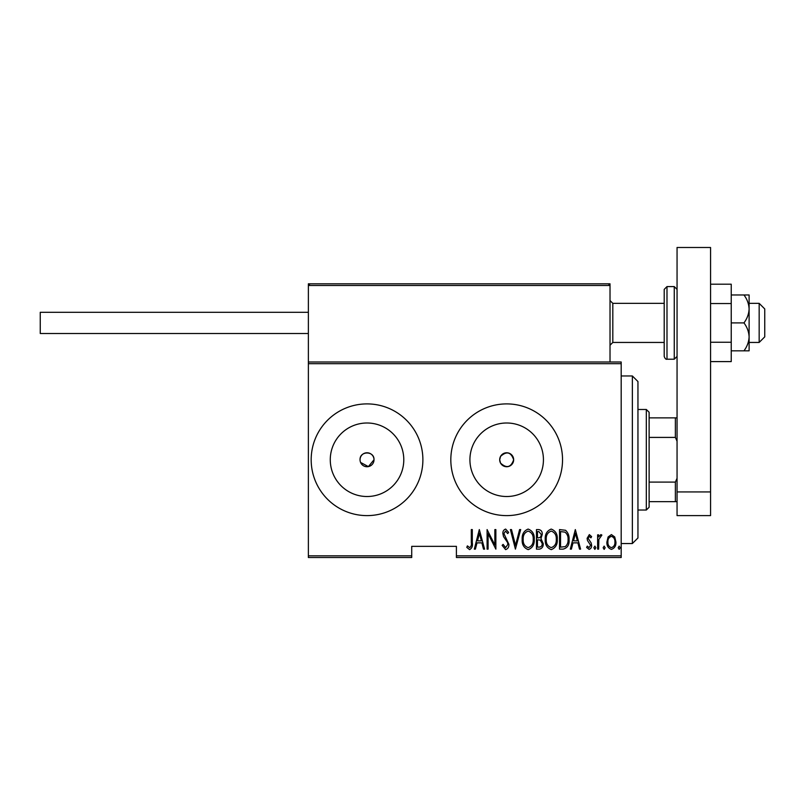 <?xml version="1.0" encoding="UTF-8"?>
<svg xmlns="http://www.w3.org/2000/svg" width="805" height="805" viewBox="0 0 805 805"><rect width="100%" height="100%" fill="white"/><g stroke="black" fill="none" stroke-linecap="round" stroke-linejoin="round"><path stroke-width="1.21" d="M360.58 462.432L368.388 466.608L374.013 459.756A6.983 6.983 0 0 0 367.03 452.772A6.983 6.983 0 0 0 360.046 459.756A6.983 6.983 0 0 0 367.03 466.739A6.983 6.983 0 0 0 374.013 459.756C374.456 450.76 359.624 450.73 360.046 459.756M500.529 456.435L499.694 459.756L500.529 463.076C506.597 468.631 510.964 467.524 513.66 459.756A6.983 6.983 0 0 0 506.677 452.772A6.983 6.983 0 0 0 499.694 459.756A6.983 6.983 0 0 0 506.677 466.739A6.983 6.983 0 0 0 513.66 459.756C510.974 451.987 506.597 450.881 500.529 456.435M543.435 459.756A36.758 36.758 0 0 0 506.677 422.997A36.758 36.758 0 0 0 469.919 459.756A36.758 36.758 0 0 0 506.677 496.514A36.758 36.758 0 0 0 543.435 459.756M403.788 459.756A36.758 36.758 0 0 0 367.03 422.997A36.758 36.758 0 0 0 330.271 459.756A36.758 36.758 0 0 0 367.03 496.514A36.758 36.758 0 0 0 403.788 459.756M422.887 459.756A55.857 55.857 0 0 0 367.03 403.899A55.857 55.857 0 0 0 311.173 459.756A55.857 55.857 0 0 0 367.03 515.613A55.857 55.857 0 0 0 422.887 459.756M562.534 459.756A55.857 55.857 0 0 0 506.677 403.899A55.857 55.857 0 0 0 450.82 459.756A55.857 55.857 0 0 0 506.677 515.613A55.857 55.857 0 0 0 562.534 459.756M621.188 555.832L621.188 557.513L456.405 557.513L456.405 555.832L621.188 555.832L621.188 363.679L308.375 363.679L308.375 361.998L621.188 361.998L621.188 363.679M308.375 555.832L411.717 555.832L411.717 557.513L308.375 557.513L308.375 363.679M608.097 536.955L611.418 534.59L614.728 536.945L615.926 542.027C616.137 545.78 614.638 548.235 611.418 549.382C608.198 548.235 606.688 545.78 606.9 542.027L608.097 536.955M597.632 549.131L597.632 534.842L598.628 534.842L598.628 536.945L600.902 534.59L601.888 535.084L598.84 539.431L598.628 549.131L597.632 549.131M589.341 534.59L591.615 536.623L590.91 537.851L589.31 536.351L588.103 538.273L591.202 543.043L591.615 545.257C591.735 547.37 590.89 548.738 589.079 549.382L586.604 547.45L587.288 546.122L589.049 547.631L590.608 545.327L587.499 540.547L587.107 538.344L589.341 534.59M563.128 549.131L559.525 549.131L559.525 529.579L565.553 530.284C568.169 532.749 569.336 535.858 569.055 539.602C569.527 544.744 567.555 547.923 563.128 549.131M536.472 549.131L536.472 529.579L538.666 529.579C541.212 530.002 542.399 531.612 542.238 534.429L540.94 538.585L543.234 543.586C543.405 546.535 542.178 548.386 539.571 549.131L536.472 549.131M515.411 549.131L510.4 529.579L511.497 529.579L515.542 545.367L519.587 529.579L520.674 529.579L515.411 549.131M488.092 549.131L487.095 549.131L487.095 529.579L494.864 544.995L494.864 529.579L495.86 529.579L495.86 549.131L488.092 533.755L488.092 549.131M471.297 542.59L471.297 529.579L472.304 529.579L472.304 542.781C472.887 545.981 471.992 548.265 469.597 549.634L466.789 547.38L467.403 545.871L469.667 547.631C471.167 546.474 471.71 544.794 471.297 542.59M456.405 555.832L456.405 546.343L411.717 546.343L411.717 555.832M479.317 529.579L484.59 549.131L483.493 549.131L481.883 542.862L477.003 542.862L475.403 549.131L474.306 549.131L479.317 529.579M505.621 549.634L502.129 545.357L503.105 544.371L505.641 547.631L507.895 544.311L507.482 542.399L503.528 536.623L502.884 533.645C502.733 531.32 503.658 529.801 505.651 529.076L508.649 532.387L507.703 533.594L505.53 531.089L503.89 533.564L508.901 544.341C509.032 547.028 507.935 548.789 505.621 549.634M522.183 539.441C521.841 534.319 523.824 530.867 528.12 529.076C532.528 530.747 534.56 534.168 534.218 539.35C534.55 544.482 532.548 547.903 528.221 549.634C523.874 547.953 521.861 544.552 522.183 539.441M545.247 539.441C544.904 534.319 546.887 530.867 551.184 529.076C555.591 530.747 557.624 534.168 557.271 539.35C557.613 544.482 555.611 547.903 551.274 549.634C546.937 547.953 544.925 544.552 545.247 539.441M575.323 529.579L580.586 549.131L579.489 549.131L577.889 542.862L573.009 542.862L571.399 549.131L570.312 549.131L575.323 529.579M593.869 547.752L594.875 546.122L595.871 547.752L594.875 549.382L593.869 547.752M603.146 547.752L604.142 546.122L605.149 547.752L604.142 549.382L603.146 547.752M618.18 547.752L619.186 546.122L620.192 547.752L619.186 549.382L618.18 547.752M481.37 540.859L479.448 533.353L477.516 540.859L481.37 540.859M533.212 539.34C533.453 535.174 531.773 532.417 528.171 531.089C524.598 532.467 522.928 535.255 523.19 539.431C522.948 543.586 524.608 546.313 528.171 547.631C531.793 546.313 533.474 543.556 533.212 539.34M538.847 531.582L537.468 531.582L537.468 537.851L538.153 537.851C540.236 537.76 541.262 536.633 541.232 534.46L538.847 531.582M538.143 539.853L537.468 539.853L537.468 547.128L538.958 547.128C541.141 547.038 542.228 545.85 542.238 543.586L540.256 540.085L538.143 539.853M556.275 539.34C556.517 535.174 554.836 532.417 551.234 531.089C547.652 532.467 545.991 535.255 546.243 539.431C546.011 543.586 547.672 546.313 551.234 547.631C554.856 546.313 556.537 543.556 556.275 539.34M560.532 531.582L560.532 547.128L565.231 546.625C567.334 544.834 568.28 542.49 568.048 539.602C568.29 536.492 567.263 534.007 564.959 532.135L560.532 531.582M577.376 540.859L575.444 533.353L573.522 540.859L577.376 540.859M614.919 542.037C615.07 539.159 613.903 537.257 611.418 536.351C608.932 537.257 607.755 539.159 607.906 542.037C607.755 544.915 608.922 546.776 611.418 547.631C613.903 546.776 615.08 544.915 614.919 542.037M632.358 375.965L637.952 381.55L637.952 537.961L632.358 543.546L632.358 375.965L621.188 375.965M646.324 409.483L649.122 412.271L649.122 507.241L646.324 510.028L646.324 409.483L637.952 409.483M649.122 417.865L677.055 417.865M649.122 482.104L675.375 482.104L677.055 478.271M677.055 441.241L675.375 437.417L675.375 417.865M649.122 437.417L675.375 437.417M677.055 501.656L675.375 501.656L675.375 482.104M649.122 501.656L675.375 501.656M608.338 283.803L610.019 285.473L308.375 285.473L310.056 283.803L308.375 285.473L308.375 283.803L608.338 283.803L610.019 285.473L610.019 283.803L552.482 283.803M759.165 303.344L764.75 308.939L764.75 336.862L759.165 342.447L759.165 303.344L749.113 303.344M664.206 303.344L612.816 303.344L612.816 342.447L610.019 345.244M526.229 283.803L392.166 283.803M364.232 283.803L365.913 283.803M308.375 285.473L308.375 361.998M610.019 285.473L610.019 361.998M308.375 333.512L40.25 333.512L40.25 312.29L308.375 312.29M677.055 491.936L677.055 247.487L710.563 247.487L710.563 515.613L677.055 515.613L677.055 491.936L710.563 491.936M666.993 359.211L674.258 359.211L674.258 286.59L666.993 286.59L666.993 359.211C665.946 359.563 665.021 358.638 664.206 356.414L664.206 322.896L664.206 342.447L612.816 342.447M664.206 322.896L664.206 289.387L666.993 286.59M743.961 294.972C747.141 299.219 748.851 303.867 749.113 308.939L749.113 294.972L731.232 294.972M743.961 322.896C747.141 327.142 748.851 331.801 749.113 336.862L749.113 308.939C748.861 313.97 747.151 318.629 743.961 322.896L731.232 322.896M743.961 350.829L749.113 350.829L749.113 336.862C748.861 341.904 747.151 346.553 743.961 350.829L731.232 350.829M710.563 303.545L731.232 303.545L731.232 284.195L710.563 284.195M731.232 303.545L731.232 342.246L710.563 342.246M731.232 342.246L731.232 361.596L710.563 361.596M632.358 543.546L621.188 543.546M646.324 510.028L637.952 510.028M759.165 342.447L749.113 342.447M612.816 303.344L610.019 300.557M674.258 286.59L677.055 289.387M674.258 359.211L677.055 356.414"/></g></svg>
